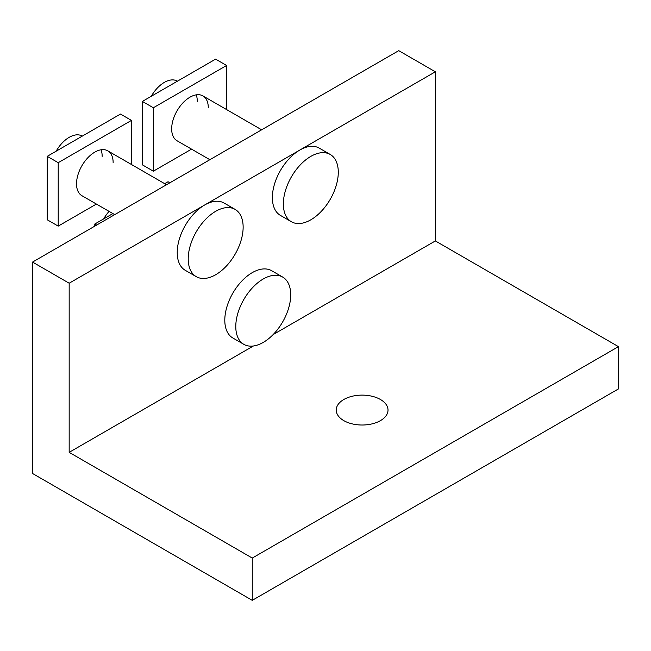 <?xml version="1.0" encoding="UTF-8"?>
<svg xmlns="http://www.w3.org/2000/svg" width="651" height="651" viewBox="0 0 651 651"><rect width="100%" height="100%" fill="white"/><g stroke="black" fill="none" stroke-linecap="round" stroke-linejoin="round"><path stroke-width="0.98" d="M252.262 600.344L618.45 388.924L618.45 346.641L435.356 240.935L435.356 71.797L398.738 50.656L32.55 262.076L32.55 473.497L252.262 600.344L252.262 558.062L69.169 452.347L69.169 283.218L32.55 262.076M435.356 240.935L273.111 334.606M253.385 345.99L69.169 452.347M435.356 71.797L69.169 283.218M618.45 346.641L252.262 558.062M380.428 399.494A25.894 14.949 180 0 1 388.012 410.065A25.894 14.949 180 0 1 372.03 423.882A25.894 14.949 180 0 1 343.809 420.636A25.894 14.949 180 0 1 336.225 410.065A25.894 14.949 180 0 1 352.207 396.256A25.894 14.949 180 0 1 380.428 399.494M103.696 218.882A25.894 14.949 -60 0 1 109.083 211.388M224.798 320.219A38.84 22.427 120 0 0 232.846 337.999L243.832 344.338A38.84 22.427 120 0 0 273.762 333.93A38.84 22.427 120 0 0 290.712 294.846A38.84 22.427 -60 0 0 282.664 277.066L271.679 270.718A38.84 22.427 -60 0 0 241.749 281.126A38.84 22.427 -60 0 0 224.798 320.219M282.664 277.066A38.84 22.427 -60 0 0 252.734 287.473A38.84 22.427 -60 0 0 235.784 326.558A38.84 22.427 120 0 0 243.832 344.338M169.87 182.793L168.039 181.735L164.67 183.68M94.802 226.133L94.802 224.017L96.633 225.075M112.883 213.577L94.802 224.017M56.132 151.211A25.894 14.949 -60 0 1 82.148 136.035L82.278 136.108M177.227 252.539A38.84 22.427 120 0 0 185.275 270.32L196.26 276.659A38.84 22.427 120 0 0 226.19 266.259A38.84 22.427 120 0 0 243.14 227.166A38.84 22.427 -60 0 0 235.101 209.386L224.115 203.047A38.84 22.427 -60 0 0 194.185 213.455A38.84 22.427 -60 0 0 177.227 252.539M235.101 209.386A38.84 22.427 -60 0 0 205.171 219.794A38.84 22.427 -60 0 0 188.212 258.886A38.84 22.427 120 0 0 196.26 276.659M131.453 164.5L131.453 120.402L120.468 114.063L47.23 156.346L47.23 219.769L58.216 226.117L96.405 204.064M58.216 226.117L58.216 162.685L131.453 120.402M113.144 162.685A25.894 14.949 120 0 0 107.781 150.837A25.894 14.949 120 0 0 87.828 157.77A25.894 14.949 120 0 0 76.525 183.826A25.894 14.949 120 0 0 81.888 195.682L114.714 214.635M47.23 156.346L58.216 162.685M102.158 156.346A25.894 14.949 120 0 0 101.068 149.779M151.268 96.283A25.894 14.949 -60 0 1 177.292 81.106L177.422 81.18M272.37 197.611A38.84 22.427 120 0 0 280.41 215.391L291.396 221.739A38.84 22.427 120 0 0 321.325 211.331A38.84 22.427 120 0 0 338.284 172.238A38.84 22.427 -60 0 0 330.236 154.466L319.25 148.119A38.84 22.427 -60 0 0 289.321 158.527A38.84 22.427 -60 0 0 272.37 197.611M330.236 154.466A38.84 22.427 -60 0 0 300.306 164.866A38.84 22.427 -60 0 0 283.356 203.958A38.84 22.427 120 0 0 291.396 221.739M226.597 109.571L226.597 65.474L215.611 59.135L142.374 101.418L142.374 164.841L153.359 171.189L191.549 149.136M153.359 171.189L153.359 107.757L226.597 65.474M208.287 107.757A25.894 14.949 120 0 0 202.925 95.909A25.894 14.949 120 0 0 182.972 102.842A25.894 14.949 120 0 0 171.669 128.898A25.894 14.949 120 0 0 177.031 140.754L209.858 159.707M142.374 101.418L153.359 107.757M197.302 101.418A25.894 14.949 120 0 0 196.203 94.851M166.501 184.738L107.781 150.837M261.645 129.809L202.925 95.909"/></g></svg>
